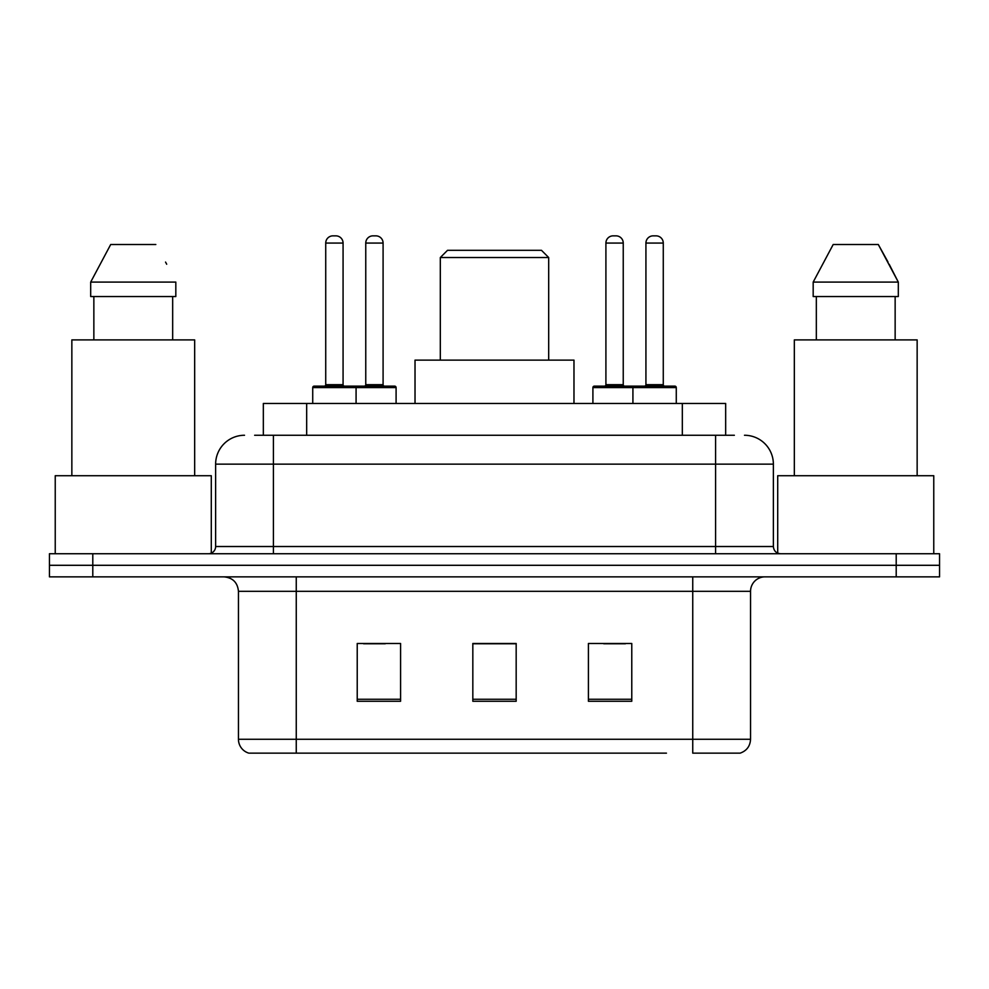 <?xml version="1.0" encoding="UTF-8"?>
<svg xmlns="http://www.w3.org/2000/svg" width="989" height="989" viewBox="0 0 989 989"><rect width="100%" height="100%" fill="white"/><g stroke="black" fill="none" stroke-linecap="round" stroke-linejoin="round"><path stroke-width="1.48" d="M254.643 435.259L273.421 435.259L254.643 435.259L263.334 435.259L263.334 403.463L725.666 403.463L725.666 435.259M244.518 435.259A28.904 28.904 0 0 0 215.627 464.15L215.627 546.521A7.22 7.22 0 0 1 208.395 553.741M744.482 435.259A28.904 28.904 0 0 1 773.373 464.15L273.421 464.15L273.421 435.259L734.357 435.259M773.373 464.15L773.373 546.521C773.806 550.91 776.217 553.321 780.605 553.741M92.793 553.741L49.45 553.741L49.45 565.3L92.793 565.3L49.45 565.3L49.45 576.859L92.793 576.859L92.793 565.3L896.207 565.3L92.793 565.3L92.793 553.741L896.207 553.741L896.207 565.3L939.55 565.3L896.207 565.3L896.207 576.859L92.793 576.859M896.207 576.859L939.55 576.859L939.55 553.741L896.207 553.741M322.55 753.148L249.574 753.148M750.552 739.278C750.144 746.201 746.683 750.824 740.143 753.148L692.745 753.148L692.745 739.278L750.552 739.278L750.552 591.311A14.452 14.452 0 0 1 765.004 576.859M248.857 753.148A14.452 14.452 0 0 1 238.448 739.278L238.448 591.311C237.595 582.533 232.774 577.724 223.996 576.859M631.773 701.275L631.773 643.48L588.418 643.48L588.418 701.275L631.773 701.275M400.582 701.275L400.582 643.48L357.227 643.48L357.227 701.275L400.582 701.275M516.171 701.275L516.171 643.48L472.829 643.48L472.829 701.275L516.171 701.275M666.45 753.148L296.255 753.148L296.255 739.278L692.745 739.278L692.745 591.311L238.448 591.311M363.581 643.765L385.265 643.765M603.735 643.765L625.419 643.765M516.171 643.765L472.829 643.765M211.287 553.135L211.287 475.721L55.236 475.721L55.236 553.741M194.672 475.721L194.672 339.895L71.851 339.895L71.851 475.721M172.667 296.539L172.667 339.895L172.667 296.539M90.691 282.088L110.694 244.518L90.691 282.088L90.691 296.539L175.819 296.539L175.819 282.088L90.691 282.088M166.696 264.236L165.546 262.073M93.856 296.539L93.856 339.895M155.817 244.518L110.694 244.518M440.315 257.523L548.685 257.523L541.465 250.304L447.535 250.304L440.315 257.523L440.315 360.12M548.685 257.523L548.685 360.12M573.979 403.463L573.979 360.12L415.021 360.12L415.021 403.463M933.764 553.741L933.764 475.721L777.713 475.721L777.713 553.135M917.149 475.721L917.149 339.895L794.328 339.895L794.328 475.721M889.173 264.236L898.309 282.088L813.181 282.088L833.183 244.518L813.181 282.088L813.181 296.539L898.309 296.539L898.309 282.088L898.309 296.539M898.309 282.088L878.306 244.518L888.035 262.073M816.333 296.539L816.333 339.895M895.144 339.895L895.144 296.539M878.306 244.518L833.183 244.518M354.198 386.13L394.648 386.13A1.446 1.446 0 0 1 396.094 387.577L312.722 387.577A1.446 1.446 0 0 1 314.168 386.13L354.631 386.13A1.446 1.446 0 0 1 356.077 387.577L356.077 403.463M343.072 243.071L325.727 243.071A7.22 7.22 0 0 1 332.947 235.852L335.84 235.852A7.22 7.22 0 0 1 343.072 243.071L343.072 384.684A1.446 1.446 0 0 0 344.518 386.13M325.727 243.071L325.727 384.684A1.446 1.446 0 0 1 324.281 386.13M312.722 387.577L312.722 403.463M676.278 387.577L632.923 387.577A1.446 1.446 0 0 1 634.369 386.13L674.832 386.13A1.446 1.446 0 0 1 676.278 387.577L676.278 403.463M663.273 243.071L645.928 243.071A7.22 7.22 0 0 1 653.16 235.852L656.053 235.852A7.22 7.22 0 0 1 663.273 243.071L663.273 384.684A1.446 1.446 0 0 0 664.719 386.13M645.928 243.071L645.928 384.684A1.446 1.446 0 0 1 644.482 386.13M634.369 386.13L594.352 386.13A1.446 1.446 0 0 0 592.906 387.577L632.923 387.577L632.923 403.463M365.757 243.071A7.22 7.22 0 0 1 372.977 235.852L375.869 235.852A7.22 7.22 0 0 1 383.089 243.071L365.757 243.071L365.757 384.684A1.446 1.446 0 0 1 364.311 386.13M383.089 243.071L383.089 384.684A1.446 1.446 0 0 0 384.536 386.13M396.094 387.577L396.094 403.463M636.248 387.577A1.446 1.446 0 0 0 634.802 386.13M605.911 243.071A7.22 7.22 0 0 1 613.131 235.852L616.023 235.852A7.22 7.22 0 0 1 623.243 243.071L605.911 243.071L605.911 384.684A1.446 1.446 0 0 1 604.464 386.13M623.243 243.071L623.243 384.684A1.446 1.446 0 0 0 624.689 386.13M592.906 387.577L592.906 403.463M306.677 435.259L306.677 403.463M682.323 435.259L682.323 403.463M273.421 553.741L273.421 464.15L215.627 464.15M215.627 546.521L773.373 546.521M715.579 435.259L715.579 553.741M692.745 576.859L692.745 591.311L750.552 591.311M238.448 739.278L296.255 739.278L296.255 576.859M516.171 699.26L472.829 699.26M400.582 699.26L357.227 699.26M631.773 699.26L588.418 699.26M325.727 384.684L343.072 384.684M645.928 384.684L663.273 384.684M365.757 384.684L383.089 384.684M605.911 384.684L623.243 384.684"/></g></svg>

